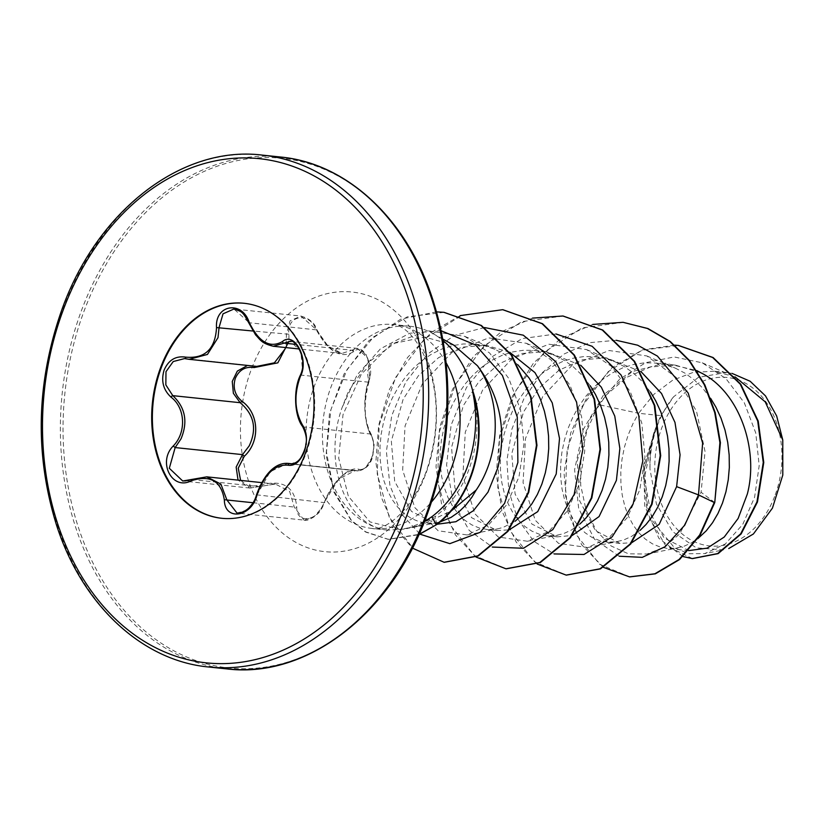 <?xml version="1.0" encoding="UTF-8"?>
<svg xmlns="http://www.w3.org/2000/svg" width="824" height="824" viewBox="0 0 824 824"><rect width="100%" height="100%" fill="white"/><g stroke="black" fill="none" stroke-linecap="round" stroke-linejoin="round"><path stroke-width="0.62" stroke-dasharray="4.12 3.09" d="M286.103 344.803L286.412 334.523L290.038 320.866L300.894 316.056L316.457 329.724L328.055 346.121L341.826 353.455L357.41 348.377L367.71 358.131L369.719 376.97L368.256 382.151C362.776 396.952 363.971 423.763 370.615 434.021C374.302 440.274 374.601 448.359 371.521 458.278L365.506 467.95L358.183 470.988L355.463 470.463L338.901 478.94L324.285 502.218L321.793 507.872L313.687 517.142L304.035 520.109L237.034 513.084L246.644 510.149L254.585 500.817L256.933 495.152L270.148 471.73L287.834 463.366M302.635 426.554A1.926 1.391 144 0 0 303.263 426.966L370.615 434.021A1.926 1.483 -32.2 0 1 371.315 434.547L374.117 444.764L372.839 455.682C370.903 464.314 366.021 469.412 358.172 470.988L290.872 463.933L298.484 460.894L304.581 451.264C307.651 441.386 307.208 433.29 303.263 426.966C294.57 411.815 293.787 394.521 300.904 375.095L302.511 369.924L300.76 351.096L290.285 341.342L357.431 348.377C359.841 348.294 362.694 350.272 366 354.31L370.161 366.062C371.294 372.015 364.939 364.393 369.008 381.605A1.926 1.154 20.6 0 0 368.853 380.77C375.373 366.824 362.663 342.382 353.723 351.611C341.064 359.254 328.601 352.002 316.334 329.858C309.361 311.348 286.361 315.056 288.915 334.245L288.936 341.311M253.586 365.928L253.638 365.928A1.926 0.762 101.4 0 0 253.586 365.928L184.545 358.594L253.586 365.928M240.587 480.392L248.807 486.345L259.416 485.439C282.22 478.899 294.662 486.139 296.764 507.172C295.898 524.857 318.919 521.108 324.192 502.753C331.33 482.627 349.191 465.581 359.068 469.392C363.981 470.257 368.246 466.436 371.861 457.928C374.683 448.864 374.518 441.499 371.356 435.824C364.105 424.762 362.848 396.581 368.853 380.77M244.47 303.314A108.088 80.824 96 0 1 244.81 303.356A108.088 80.824 96 0 1 306.137 453.097A108.088 80.824 96 0 1 222.274 518.347A108.088 80.824 96 0 1 221.934 518.306M775.26 494.791A84.676 63.324 -84 0 0 746.822 383.974A84.676 63.324 -84 0 0 661.507 428.593A84.676 63.324 -84 0 0 689.946 539.411A84.676 63.324 -84 0 0 775.26 494.791M473.017 391.565C479.321 417.346 478.105 442.9 469.392 468.238L467.332 473.625C459.741 491.877 449.039 506.173 435.237 516.504L414.441 527.195L400.001 529.585L420.508 525.351L451.253 510.932M453.849 345.174L424.741 337.057L394.83 343.186L368.163 362.447L348.253 391.833L341.96 407.932C323.554 460.338 343.206 519.748 381.244 528.915A102.526 76.673 96 0 1 330.558 388.166A102.526 76.673 96 0 1 410.115 326.273A102.526 76.673 96 0 1 432.631 333.442A102.526 76.673 96 0 1 442.952 340.497M735.193 376.97L714.326 371.212L693.169 372.397L672.621 380.245L654.019 394.212L638.61 413.288L660.92 415.626A91.546 68.454 -84 0 0 656.584 425.874A91.546 68.454 -84 0 0 656.398 426.389L644.471 468.073L647.592 508.192L664.041 537.948L689.101 550.669M714.758 502.547L701.08 492.258L679.687 533.931L664.165 547.167L647.036 554.006L628.465 553.831L611.161 545.993L596.597 531.078L586.111 510.272L580.693 485.223L580.93 457.887L586.987 430.293L598.574 404.615L638.61 413.288L633.059 423.412L628.146 435.041L624.427 447.133L621.976 459.432L620.802 471.719L620.905 483.77L622.254 495.348L624.808 506.235L628.496 516.236L633.213 525.146L638.847 532.798L645.285 539.061L652.371 543.809L659.942 546.951L666.843 548.331L675.907 548.197L683.951 546.271L691.799 542.686L697.846 538.649M700.441 372.561L675.484 365.145L650.569 366.958L626.755 377.33L606.021 395.242L590.015 418.891L577.284 460.595L579.684 500.879L595.474 530.697L620.019 543.418L631.72 542.717M710.669 398.404L702.233 387.61L693.973 379.679L684.919 373.138L675.495 368.235L665.03 364.713L654.503 362.962L643.832 362.91L633.172 364.558L622.697 367.875L612.603 372.788L603.024 379.195L594.125 386.992L586.049 396.025L578.932 406.129L572.855 417.099L567.932 428.727L564.224 440.819L561.772 453.118L560.598 465.416L560.701 477.457L562.05 489.034L564.605 499.921L568.292 509.922L573.01 518.832L578.644 526.485L585.081 532.747L592.157 537.495L599.738 540.637L606.639 542.017L615.703 541.883L623.747 539.957L631.596 536.373L640.145 530.296M641 371.634L606.526 357.915L582.197 359.8L559.033 370.223L538.917 388.207L523.539 411.928L511.745 453.694L515.103 494.07L531.871 524.054L557.323 536.846L572.206 535.487M650.466 392.09L642.03 381.296L633.769 373.365L624.716 366.834L615.291 361.921L604.826 358.399L594.3 356.648L583.629 356.596L572.968 358.244L562.493 361.561L552.389 366.474L542.82 372.881L533.921 380.678L525.846 389.711L518.718 399.815L512.652 410.785L507.728 422.424L504.02 434.506L501.569 446.804L500.395 459.102L500.498 471.143L501.847 482.72L504.401 493.607L508.089 503.608L512.796 512.518L518.44 520.171L524.878 526.433L531.954 531.181L539.535 534.323L546.436 535.703L555.5 535.569L563.544 533.643L571.393 530.059L579.942 523.982M580.776 365.3L546.312 351.601L522.014 353.486L498.829 363.909L478.713 381.893L463.335 405.614L451.542 447.411L454.899 487.787L471.637 517.709L497.119 530.532L509.108 529.894M590.262 385.776L581.826 374.992L573.566 367.051L564.512 360.521L555.088 355.608L544.623 352.085L534.096 350.334L523.415 350.282L512.755 351.93L502.29 355.247L492.186 360.16L482.617 366.567L473.718 374.374L465.642 383.397L458.515 393.501L452.448 404.471L447.525 416.11L443.817 428.192L441.365 440.49L440.191 452.788L440.294 464.829L441.643 476.406L444.198 487.293L447.875 497.294L452.592 506.204L458.237 513.857L464.674 520.119L471.75 524.867L479.331 528.009L487.231 529.482L497.809 528.833L503.34 527.329L515.134 521.242M509.685 352.26L486.108 345.297L461.78 347.172L438.595 357.626L418.51 375.579L403.132 399.3L391.338 441.118L394.686 481.443L411.454 511.405L436.936 524.218L426.029 523.075L435.093 522.941L440.047 521.963M517.719 364.661L504.309 354.207L494.884 349.294L484.419 345.771L473.893 344.02L463.212 343.969L452.551 345.617L442.086 348.933L431.982 353.846L422.403 360.263L413.514 368.06L405.439 377.093L398.311 387.187L392.245 398.157L387.321 409.796L383.613 421.878L381.162 434.176L379.988 446.474L380.091 458.515L381.44 470.092L383.994 480.979L387.671 490.98L392.389 499.89L398.033 507.543L404.46 513.816L411.547 518.553L419.128 521.695L426.029 523.075M598.574 404.615L619.566 379.225L645.625 362.684L674.156 356.957L702.233 362.797L725.944 378.628L744.35 402.864L755.752 432.961L759.192 465.622L754.578 497.284L742.743 524.414L725.357 543.943L704.736 553.604L689.225 553.728L674.568 547.929L652.134 520.469L644.296 478.064L654.431 431.776C651.001 443.961 649.528 456.496 650.012 469.392L656.429 504.041L672.734 531.696L696.352 547.878L723.482 549.876L704.736 553.604M660.92 415.626L673.517 396.88L698.361 377.382L726.397 372.479L732.062 373.406M619.174 556.221L594.557 539.308L578.685 508.583L574.596 469.701L583.279 429.541L603.529 394.943L632.235 371.603L664.958 363.157L696.733 370.563M603.446 567.365L581.559 544.623L567.808 511.766L563.997 472.914L570.754 432.837L587.43 396.303L612.232 367.576L642.421 349.901L674.732 345.132M682.921 556.53L658.891 538.35L644.759 505.885L643.699 465.962L656.398 426.389M629.742 576.903L599.542 564.234L576.8 535.353L565.326 495.07L567.108 449.78L582.094 406.448L608.266 371.603L641.968 350.303L678.492 345.441M692.438 558.6L665.37 545.22L647.561 514.763L643.297 474.274L653.875 432.651L656.264 426.616M654.431 431.776L653.875 432.651M400.001 529.585L369.997 521.901L348.377 496.316L338.674 458.072L343.021 414.596L361.417 374.075L391.287 344.185L427.769 330.764L464.798 336.388L489.652 353.043L508.83 378.525L520.572 410.033L523.951 444.084L518.966 476.942L506.533 504.947L488.436 525.022L467.064 534.951L438.131 530.738L414.771 507.543L402.668 470.102L405.048 425.957L422.331 383.881L451.902 352.404L488.714 337.902L526.392 343.299L551.04 359.872L570.023 385.261L581.579 416.666L584.783 450.604L579.643 483.348L567.087 511.282L548.866 531.305L527.381 541.244L498.293 537.021L474.984 513.867L462.882 476.427L465.272 432.188L482.534 390.174L512.075 358.739L548.959 344.216L586.595 349.613L611.243 366.186L630.216 391.565L641.783 422.969L644.986 456.929L639.846 489.672L627.28 517.606L609.07 537.629L587.584 547.558L558.528 543.346L535.198 520.181L523.075 482.699L525.465 438.553L542.738 396.498L572.33 365.022L609.152 350.53L646.799 355.927L676.174 377.402L696.486 411.125L705.056 451.562L701.08 492.258M424.381 521.654L406.407 528.926L388.259 530.162L381.244 528.915M616.197 340.281L589.479 342.691L563.935 354.073L541.461 373.437L523.714 399.135L511.951 428.995L506.925 460.492L508.81 490.95L517.235 517.802M517.905 519.182L533.684 541.214L554.13 553.934M555.994 333.967L522.189 338.592L491.125 357.297L466.477 387.507L451.109 425.122L446.598 465.014L453.087 501.785L469.216 530.429L492.34 547.054M484.533 327.55L454.518 335.378L427.419 354.196L405.841 381.945L391.761 415.574L386.384 451.398L389.937 485.501L401.69 514.155L420.024 534.199M441.067 330.733L409.61 333.257L380.492 348.799L357.091 374.951L341.96 407.932M592.683 324.429L561 338.376L533.468 363.106L512.476 396.179L499.756 434.382L496.244 473.975L502.012 511.096L516.195 542.11L537.124 563.997M532.479 318.116L500.941 331.959L473.512 356.493L452.52 389.33L439.717 427.285L436.02 466.693L441.51 503.752L455.373 534.858L475.994 557.024M460.173 315.623L431.714 332.175L407.53 357.523L389.402 389.505L378.628 425.421L375.868 462.233L381.131 496.831L393.738 526.279L412.391 548.094M436.473 311.874L400.742 319.156L368.719 340.878L344.082 373.911L329.456 413.72L326.108 454.93L333.854 492.093L351.364 520.737L365.722 532.088L387.98 539.308L418.983 534.374M623.335 322.349L582.001 327.942L544.376 352.054L515.577 390.957L499.426 438.698L497.789 487.963L510.355 531.222L534.642 561.844L566.397 575.131M563.132 316.035L521.798 321.628L484.172 345.74L455.373 384.643L439.223 432.373L437.585 481.638L450.151 524.898L474.439 555.531L506.183 568.817M502.918 309.721L461.831 315.232L424.37 339.045L395.592 377.526L379.236 424.865L377.217 473.893L389.268 517.204L413.02 548.248L444.352 562.298M444.095 312.348L407.252 316.859L373.571 336.913L347.12 369.43L330.898 409.693L326.469 452.005L333.73 490.486L351.292 520.181L365.794 531.892L388.485 539.36L418.839 534.694M673.517 396.88A91.062 68.104 -84 0 0 650.012 469.392M303.984 520.099L294.25 507.059L289.626 491.434L275.35 484.038L249.888 488.055L238.043 480.124M273.321 346.265L259.591 339.045L249.106 322.658L233.923 309.031L300.873 316.045M256.511 494.822L324.677 502.65C326.057 497.83 332.639 485.068 340.178 478.054C344.659 473.172 349.757 470.648 355.463 470.463L292.613 463.871M353.723 351.611A1.926 1.524 49.1 0 0 351.673 350.221L296.074 344.391M300.204 375.517A1.926 1.051 -155.5 0 1 300.904 375.095L368.256 382.151A1.926 1.154 20.6 0 0 369.008 381.605L370.738 371.284M316.334 329.858L248.694 322.699M369.008 381.605C363.25 403.266 364.023 420.909 371.315 434.547L371.315 434.547A1.926 1.483 -32.2 0 1 371.356 435.824M288.915 334.245L252.865 331.011M291.902 463.953L357.142 470.792A1.926 1.669 105.9 0 0 359.068 469.392M253.874 366.103A1.926 0.762 101.4 0 0 253.638 365.928L251.866 365.66M304.035 520.109C307.197 521.231 312.162 518.76 318.919 512.683L324.192 502.753M252.999 502.733L294.25 507.059A1.926 0.958 180 0 0 296.764 507.172M191.714 479.527L259.066 486.582A1.926 0.618 67.8 0 0 259.292 486.613A1.926 0.618 67.8 0 0 259.416 485.439M436.72 524.548L435.237 516.504M262.248 155.097A257.346 192.445 -84 0 0 62.552 310.452A257.346 192.445 -84 0 0 208.575 666.987M280.49 157.013A257.346 192.445 -84 0 0 80.793 312.358A257.346 192.445 -84 0 0 226.816 668.903M367.339 196.503A256.213 191.59 -84 0 0 83.358 312.996A256.213 191.59 -84 0 0 169.404 648.313A256.213 191.59 -84 0 0 427.553 513.301M426.121 472.873A130.522 97.603 -84 0 0 382.295 302.048A130.522 97.603 -84 0 0 250.784 370.831A130.522 97.603 -84 0 0 294.611 541.646A130.522 97.603 -84 0 0 426.121 472.873M446.062 362.694A102.526 76.673 -84 0 0 393.779 324.563A102.526 76.673 -84 0 0 314.222 386.456A102.526 76.673 -84 0 0 372.397 528.493A102.526 76.673 -84 0 0 431.446 502.043M221.594 518.275L222.274 518.347M410.115 326.273L393.779 324.563C397.868 324.491 414.853 329.991 428.305 365.475C439.46 398.6 438.821 433.815 426.389 471.122C408.539 518.1 380.369 531.006 372.397 528.493L388.259 530.162M442.673 338.994L432.631 333.442M420.508 525.351L414.441 527.195M675.484 365.145L655.832 363.085M606.516 357.915L595.628 356.771M546.312 351.601L535.425 350.457M486.108 345.287L475.221 344.144M688.627 550.617L666.843 548.331M620.019 543.418L606.639 542.017M557.323 536.846L546.436 535.703M497.119 530.532L486.232 529.389M702.233 362.797L733.628 376.269M726.397 372.479L714.326 371.212M464.798 336.388L494.884 349.294M467.064 534.951L497.809 528.833M526.392 343.299L555.088 355.608M527.381 541.244L558.013 535.147M586.595 349.613L615.291 361.921M587.584 547.558L618.216 541.461M646.799 355.927L675.495 368.235M647.036 554.027L678.42 547.775M437.606 522.529L409.538 528.112M244.131 303.284L244.81 303.356M249.888 488.055L182.773 481.02M341.826 353.455L299.411 349.005M275.309 484.038L261.682 482.607M300.894 316.056C309.391 318.517 314.706 323.029 316.828 329.59C328.498 349.819 330.774 349.52 341.888 353.455L341.888 353.455M275.35 484.038L249.909 488.055"/><path stroke-width="1.24" d="M300.379 376.383C293.797 394.706 294.539 410.98 302.593 425.205C307.074 432.126 307.64 440.964 304.303 451.717C299.998 461.821 294.549 466.312 287.947 465.2C275.051 464.128 264.741 473.985 257.026 494.771C251.917 517.122 224.674 521.489 224.355 500.044C221.306 481.01 210.264 474.583 191.24 480.773C172.237 490.991 157.24 461.976 173.225 446.011C186.543 432.518 185.41 407.89 171.011 397.137C163.224 389.886 160.917 380.884 164.1 370.12C168.539 360.006 175.708 355.68 185.627 357.132C205.022 358.873 215.322 349.016 216.516 327.581C214.837 304.519 242.102 300.204 249.198 322.359C258.767 342.114 269.808 348.542 282.344 341.651C294.529 330.702 309.556 359.686 300.379 376.383A1.926 1.051 -155.5 0 1 300.204 375.517C308.598 358.625 294.704 338.664 290.285 341.342L273.321 346.265L299.411 349.005M233.923 309.031L223.026 313.82L219.071 327.468L218 337.665L207.432 354.454L189.129 359.316L256.738 366.402L274.392 362.828L285.135 348.861M238.043 480.124L236.158 467.064L242.503 454.621L249.157 445.949C257.181 428.985 254.183 414.575 240.155 402.699L172.803 395.644L165.84 384.901L165.984 371.686L173.246 361.53L184.535 358.594L189.098 359.316L186.234 358.862A1.926 0.906 -78.3 0 1 186.173 358.852A1.926 0.906 -78.3 0 1 185.627 357.132M171.011 397.137A1.926 0.721 129.7 0 1 172.803 395.644C185.338 407.437 188.088 421.826 181.033 438.811L175.162 447.566L169.311 468.269L182.732 481.01L189.077 480.454M288.936 341.311L277.843 362.848L254.07 367.566C245.346 366.32 239.084 369.945 235.283 378.453C232.667 387.538 234.84 395.108 241.803 401.154C259.261 413.277 260.487 441.51 244.295 456.259L238.26 468.145L240.587 480.392M221.934 518.306A108.088 80.824 96 0 1 160.938 368.596A108.088 80.824 96 0 1 244.47 303.314M305.457 453.025A108.088 80.824 96 0 1 221.594 518.275A108.088 80.824 96 0 1 160.258 368.524A108.088 80.824 96 0 1 244.131 303.284A108.088 80.824 96 0 1 305.457 453.025M442.952 340.497A102.526 76.673 96 0 1 473.069 392.492L473.017 391.565A101.393 75.818 96 0 1 471.06 476.427A101.393 75.818 96 0 1 436.72 524.548L418.839 534.694M437.132 524.239L455.888 521.705L473.47 510.653L487.993 492.134L497.789 467.898C506.822 429.809 500.044 395.767 477.446 365.763L453.849 345.174L442.673 338.994M477.446 365.763A91.546 68.454 96 0 1 487.983 466.868A91.546 68.454 96 0 1 476.2 490.023L451.253 510.932M473.069 392.492L472.822 392.461C478.044 417.892 476.066 443.127 466.878 468.176C458.844 489.034 447.144 505.236 431.766 516.792L424.381 521.654M697.846 538.649L706.24 530.811L712.523 522.746L717.982 513.434L722.483 503.062L725.934 491.815L728.241 479.908L729.333 467.548L729.168 454.972L727.726 442.406L725.007 430.087L721.031 418.232L715.86 407.066L710.669 398.404M688.627 550.617L707.239 548.135L724.234 537.042L738.149 518.43L747.327 494.06C759.172 449.173 739.221 391.204 700.441 372.561L696.733 370.563M631.72 542.717L659.19 524.342L676.617 486.644L680.068 454.786L674.969 422.403L661.528 393.491L641 371.634M640.145 530.296L646.037 524.497L652.32 516.432L657.779 507.121L662.28 496.748L665.73 485.501L668.037 473.594L669.129 461.234L668.964 448.658L667.522 436.092L664.803 423.773L660.827 411.918L655.657 400.752L650.466 392.09M572.206 535.487L599.069 516.576L616.414 480.33L619.864 448.483L614.766 416.089L601.314 387.167L580.776 365.3M579.942 523.982L585.833 518.183L592.116 510.118L597.565 500.807L602.076 490.435L605.527 479.187L607.834 467.28L608.926 454.92L608.761 442.344L607.319 429.778L604.6 417.459L600.624 405.604L595.453 394.438L590.262 385.776M509.108 529.894L537.722 511.632L556.21 474.016L559.517 438.502L552.245 402.864L534.931 372.592L509.685 352.26M515.134 521.242L525.63 511.869L531.913 503.804L537.361 494.493L541.873 484.121L545.323 472.873L547.63 460.966L548.722 448.606L548.557 436.03L547.115 423.464L544.396 411.145L540.42 399.29L535.25 388.125L528.957 377.856L517.719 364.661M440.047 521.963L450.986 517.431L458.463 512.25L465.426 505.555L471.709 497.49L476.2 490.023M732.062 373.406L750.159 381.265L765.486 395.881L776.682 416.017L782.769 439.975L782.8 475.057L772.438 508.13L753.404 533.973L728.735 548.547M782.769 439.975L765.208 401.813L735.193 376.97M676.617 486.644L698.495 494.894L684.734 525.187L665.102 546.714L642.267 557.354L619.174 556.221M616.197 340.281L637.652 345.204L657.439 356.102L688.215 393.099L702.635 443.065L698.495 494.894L714.254 502.496L699.638 535.034L679.1 559.475L654.874 573.782L629.495 576.872L603.446 567.365M674.732 345.132L678.245 345.421L712.626 357.482L740.24 384.149L757.72 421.054L763.261 462.429L756.947 501.981L740.642 533.87L717.642 553.574L692.191 558.569L682.921 556.53M714.758 502.547L720.413 442.642L715.211 412.608L704.788 384.757L689.575 360.613L670.314 341.527L647.942 328.539L623.088 322.318L647.437 328.488L669.809 341.466L689.07 360.562L704.283 384.705L714.717 412.556L719.908 442.591L714.758 502.547L700.143 535.085L679.604 559.527L655.368 573.834L629.742 576.903M678.492 345.441L713.12 357.534L740.745 384.2L758.224 421.105L763.766 462.48L757.452 502.032L741.147 533.921L718.147 553.625L692.438 558.6M517.235 517.802L517.905 519.182M554.13 553.934L584.01 554.48L612.17 536.815L633.172 503.845L642.813 461.059L638.796 415.605L621.121 375.095L592.116 346.286L555.994 333.967M492.34 547.054L523.477 548.269L552.791 529.647L574.153 494.513L582.867 449.265L576.594 402.112L555.706 361.633L523.281 335.183L484.533 327.55M420.024 534.199L449.842 543.655L480.207 532.314L504.566 503.402L517.884 462.46L517.276 417.057L502.403 375.435L475.541 344.926L441.067 330.733M623.088 322.318L592.683 324.429M537.124 563.997L566.15 575.101L600.026 568.807L630.216 543.922L651.547 504.195L660.209 455.59L654.297 405.459L634.14 361.376L602.241 329.981L562.885 316.004L532.479 318.116M475.994 557.024L505.936 568.787L539.813 562.493L570.012 537.619L591.344 497.881L600.006 449.276L594.094 399.146L573.937 355.062L542.038 323.667L502.671 309.69L460.173 315.623M412.391 548.094L444.074 562.267L477.755 555.912L507.46 531.305L528.215 492.402L536.465 445.269L530.615 397.086L511.23 355.082L480.907 325.428L443.848 312.317L436.473 311.874M418.983 534.374L436.72 524.548M566.397 575.131L600.531 568.859L630.721 543.984L652.052 504.247L660.704 455.641L654.802 405.511L634.645 361.427L602.746 330.033L563.132 316.035M506.183 568.817L540.317 562.545L570.507 537.67L591.848 497.933L600.5 449.327L594.588 399.197L574.441 355.113L542.542 323.719L502.918 309.721M444.352 562.298L478.26 555.963L507.965 531.356L528.709 492.453L536.96 445.321L531.12 397.137L511.735 355.134L481.412 325.48L444.095 312.348M472.822 392.461A101.393 75.818 96 0 1 436.215 524.497L431.766 516.792M241.803 401.154A1.926 0.577 -52.3 0 1 240.155 402.699L233.377 393.326L232.255 381.461L237.312 371.119L246.778 365.856M292.613 463.871L287.834 463.366L290.872 463.933C295.219 463.613 298.679 461.337 301.234 457.083C304.324 451.161 305.848 446.876 305.817 444.218C307.187 439.666 306.126 433.774 302.635 426.554L302.635 426.554A1.926 1.391 144 0 1 302.593 425.205M191.24 480.773A1.926 0.762 -113.9 0 1 191.436 479.527A1.926 0.762 -113.9 0 1 191.714 479.527L206.762 476.849L220.894 484.1L226.899 500.003L237.034 513.084M254.07 367.566A1.926 0.762 101.4 0 0 253.874 366.103M244.295 456.259L242.503 454.621L175.162 447.566L173.225 446.011M296.074 344.391L284.321 343.155A1.926 1.432 -127.2 0 1 282.344 341.651M273.331 346.265C261.249 343.289 260.456 339.838 255.595 334.904L248.694 322.699L249.198 322.359M252.865 331.011L216.516 327.581M287.947 465.2A1.926 1.576 -75.1 0 1 289.801 463.727L291.902 463.953M257.026 494.771L256.511 494.822C254.832 501.682 248.282 512.775 237.013 513.074L237.013 513.074M224.355 500.044A1.926 0.855 -3.7 0 1 226.899 500.003L252.999 502.733M408.271 511.642A257.346 192.445 -84 0 0 262.248 155.097C181.754 145.065 96.769 210.8 61.522 310.627C36.338 382.769 34.598 454.034 56.3 524.424C81.782 604.62 141.862 660.786 208.575 666.987A257.346 192.445 -84 0 0 408.271 511.642M403.121 509.86A253.483 189.551 -84 0 0 318.002 178.118A253.483 189.551 -84 0 0 62.603 311.688A253.483 189.551 -84 0 0 147.723 643.431A253.483 189.551 -84 0 0 403.121 509.86M280.49 157.013C347.8 163.255 408.323 220.41 433.445 301.687C454.436 371.531 452.469 442.097 427.543 513.373C392.296 613.2 307.321 678.935 226.816 668.903A257.346 192.445 -84 0 0 426.513 513.548A257.346 192.445 -84 0 0 280.49 157.013L262.248 155.097M427.553 513.301A256.213 191.59 -84 0 0 367.339 196.503M431.446 502.043A102.526 76.673 -84 0 0 451.954 466.611A102.526 76.673 -84 0 0 446.062 362.694M226.816 668.903L208.575 666.987M261.682 482.607L206.814 476.849M300.204 375.517C293.035 390.329 294.59 416.604 302.635 426.554M248.694 322.699C242.132 310.617 241.793 311.822 233.862 309.021L233.862 309.021M287.844 463.376C275 462.532 263.793 474.624 256.511 494.822M206.762 476.849L182.732 481.01"/></g></svg>
